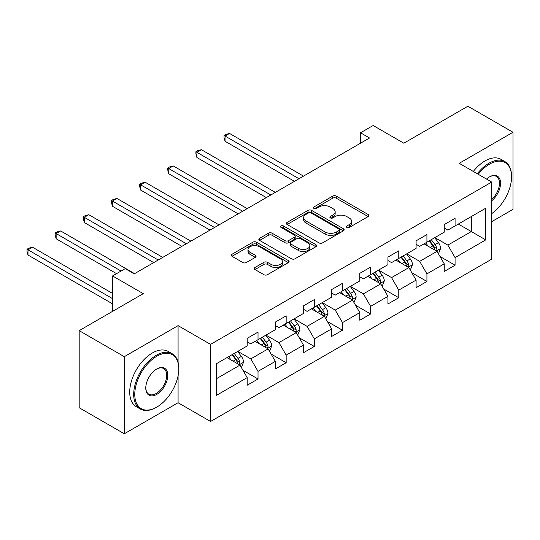 <?xml version="1.0" encoding="UTF-8"?>
<svg xmlns="http://www.w3.org/2000/svg" width="540" height="540" viewBox="0 0 540 540"><rect width="100%" height="100%" fill="white"/><g stroke="black" fill="none" stroke-linecap="round" stroke-linejoin="round"><path stroke-width="0.81" d="M346.856 227.421A1.755 1.013 0 0 0 349.333 227.421L368.152 216.554A2.504 1.445 0 0 0 368.888 215.528A2.504 1.445 0 0 0 368.152 214.508L336.272 196.101A2.504 1.445 0 0 0 332.728 196.101L313.909 206.969A1.755 1.013 0 0 0 313.396 207.684A1.755 1.013 0 0 0 313.909 208.4A1.755 1.013 0 0 0 316.386 208.4L318.823 206.989A8.019 4.631 0 0 1 330.156 206.989L332.816 208.528A8.019 4.631 0 0 1 335.165 211.795A8.019 4.631 0 0 1 332.816 215.069L330.379 216.479A1.755 1.013 0 0 0 329.866 217.195A1.755 1.013 0 0 0 330.379 217.91A1.755 1.013 0 0 0 332.856 217.91L335.293 216.5A8.019 4.631 0 0 1 346.633 216.5L349.286 218.038A8.019 4.631 0 0 1 351.635 221.306A8.019 4.631 0 0 1 349.286 224.579L346.856 225.983A1.755 1.013 0 0 0 346.336 226.706A1.755 1.013 0 0 0 346.856 227.421L346.856 225.983M254.968 267.482A2.504 1.445 0 0 0 254.232 268.502A2.504 1.445 0 0 0 254.968 269.528L263.912 274.691A2.504 1.445 0 0 0 267.455 274.691L288.353 262.622A2.504 1.445 0 0 0 289.089 261.603A2.504 1.445 0 0 0 288.353 260.577L256.473 242.17A2.504 1.445 0 0 0 252.929 242.17L232.031 254.239A2.504 1.445 0 0 0 231.296 255.258A2.504 1.445 0 0 0 232.031 256.284L242.831 262.521A2.504 1.445 0 0 0 246.375 262.521L255.319 257.357A2.504 1.445 0 0 0 256.055 256.331A2.504 1.445 0 0 0 255.319 255.312L249.966 252.221A6.703 3.868 0 0 1 248.002 249.48A6.703 3.868 0 0 1 252.14 245.909A6.703 3.868 0 0 1 259.436 246.746L280.429 258.863A6.703 3.868 0 0 1 282.393 261.603A6.703 3.868 0 0 1 278.255 265.174A6.703 3.868 0 0 1 270.952 264.337L267.455 262.319A2.504 1.445 0 0 0 263.912 262.319L254.968 267.482L254.968 269.528M491.704 221.657L513 209.365L513 132.266L467.89 106.225L403.826 143.208L373.147 125.496L360.518 132.786L369.536 137.997L134.224 273.854L125.206 268.643L112.57 275.94L112.57 311.364M178.079 362.232L178.079 325.634L124.301 356.683L79.184 330.635L143.249 293.652L112.57 275.94M178.079 325.634L210.56 344.385L491.704 182.068L491.704 259.166L210.56 421.483L210.56 344.385M513 132.266L459.223 163.316L491.704 182.068M318.998 242.885A2.504 1.445 0 0 0 322.542 242.885L343.44 230.816A2.504 1.445 0 0 0 344.176 229.797A2.504 1.445 0 0 0 343.44 228.771L311.56 210.364A2.504 1.445 0 0 0 308.016 210.364L287.118 222.433A2.504 1.445 0 0 0 286.382 223.459A2.504 1.445 0 0 0 287.118 224.478L318.998 242.885M281.704 227.799A1.755 1.013 0 0 1 283.487 228.042L283.487 225.963L315.9 244.674A2.504 1.445 0 0 1 316.636 245.7A2.504 1.445 0 0 1 315.9 246.719L294.995 258.788A2.504 1.445 0 0 1 291.458 258.788L259.571 240.381L259.571 238.336A2.504 1.445 0 0 0 258.836 239.355A2.504 1.445 0 0 0 259.571 240.381M259.571 238.336L268.515 233.172A2.504 1.445 0 0 1 272.059 233.172L284.992 240.638A2.504 1.445 0 0 0 288.536 240.638L294.469 237.209A2.504 1.445 0 0 0 295.198 236.189A2.504 1.445 0 0 0 294.469 235.163L281.003 227.394A1.755 1.013 0 0 1 280.49 226.679A1.755 1.013 0 0 1 281.576 225.74A1.755 1.013 0 0 1 283.487 225.963M124.301 356.683L124.301 433.775L79.184 407.734L79.184 330.635M242.953 370.278L258.019 378.979L258.019 371.371L275.339 361.368L275.339 368.975L286.166 362.725L286.166 355.118L303.494 345.114L303.494 352.721L314.321 346.471L314.321 338.863L331.641 328.867L331.641 336.467L342.468 330.217L342.468 322.616L359.795 312.613L359.795 320.22L370.622 313.97L370.622 306.362L387.943 296.359L387.943 303.966L398.77 297.716L398.77 290.108L416.097 280.105L416.097 287.712L426.924 281.462L426.924 273.854L444.245 263.851L444.245 271.458L455.072 265.207L455.072 257.6L485.75 239.888L485.75 208.217L471.312 216.554L471.312 231.559L485.75 239.888M258.019 378.979L247.192 385.229L247.192 377.622L216.513 395.334L216.513 363.663L247.192 345.951L247.192 338.344L258.019 332.093L258.019 339.701L275.339 329.697L275.339 322.09L286.166 315.839L286.166 323.447L303.494 313.443L303.494 305.836L314.321 299.585L314.321 307.193L331.641 297.189L331.641 289.589L342.468 283.338L342.468 290.939L359.795 280.942L359.795 273.334L370.622 267.084L370.622 274.691L387.943 264.688L387.943 257.081L398.77 250.83L398.77 258.437L416.097 248.434L416.097 240.827L426.924 234.576L426.924 242.183L444.245 232.18L444.245 224.573L455.072 218.322L455.072 225.929L485.75 208.217M255.13 341.368L268.124 348.867L250.803 358.87L237.809 351.371M247.192 341.786L250.803 343.865L258.019 339.701M250.803 358.87L258.019 371.371M268.124 348.867L275.339 361.368M283.284 325.114L296.271 332.613L278.951 342.617L265.957 335.117M275.339 325.532L278.951 327.611L286.166 323.447M278.951 342.617L286.166 355.118M296.271 332.613L303.494 345.114M311.432 308.86L324.425 316.359L307.105 326.363L294.111 318.863M303.494 309.278L307.105 311.364L314.321 307.193M307.105 326.363L314.321 338.863M324.425 316.359L331.641 328.867M339.586 292.606L352.573 300.112L335.252 310.109L322.259 302.609M331.641 293.024L335.252 295.11L342.468 290.939M335.252 310.109L342.468 322.616M352.573 300.112L359.795 312.613M367.733 276.359L380.727 283.858L363.406 293.861L350.413 286.355M359.795 276.77L363.406 278.856L370.622 274.691M363.406 293.861L370.622 306.362M380.727 283.858L387.943 296.359M395.888 260.104L408.875 267.604L391.554 277.607L378.56 270.101M387.943 260.516L391.554 262.602L398.77 258.437M391.554 277.607L398.77 290.108M408.875 267.604L416.097 280.105M424.035 243.851L437.029 251.35L419.708 261.353L406.714 253.854M416.097 244.269L419.708 246.348L426.924 242.183M419.708 261.353L426.924 273.854M437.029 251.35L444.245 263.851M458.325 224.053L471.312 231.559L447.856 245.099L434.862 237.6M444.245 228.015L447.856 230.094L455.072 225.929M447.856 245.099L455.072 257.6M124.301 433.775L178.079 402.732L210.56 421.483M360.518 132.786L360.518 143.208M216.513 378.662L239.969 365.121L226.982 357.622M239.969 365.121L247.192 377.622M440.006 256.507L455.072 265.207M411.858 272.761L426.924 281.462M383.704 289.015L398.77 297.716M355.556 305.269L370.622 313.97M327.402 321.523L342.468 330.217M299.255 337.77L314.321 346.471M271.1 354.024L286.166 362.725M178.079 402.732L178.079 375.847M347.551 227.664L349.286 226.665A8.019 4.631 0 0 0 351.635 223.391L351.635 221.306M335.165 211.795L335.165 213.881A8.019 4.631 0 0 1 332.816 217.154L331.081 218.153M368.118 216.574L336.272 198.187A2.504 1.445 0 0 0 332.728 198.187L314.604 208.643M343.406 230.837L311.56 212.45A2.504 1.445 0 0 0 308.016 212.45L287.152 224.498M339.012 230.513A1.755 1.013 0 0 0 339.525 229.797A1.755 1.013 0 0 0 339.012 229.082L311.026 212.922A1.755 1.013 0 0 0 308.549 212.922L305.978 214.407A8.019 4.631 0 0 0 303.635 217.681A8.019 4.631 0 0 0 305.978 220.948L325.107 231.998A8.019 4.631 0 0 0 336.447 231.998L339.012 230.513L339.012 232.598A1.755 1.013 0 0 0 339.525 231.883L339.525 229.797M303.635 217.681L303.635 219.76A8.019 4.631 0 0 0 305.978 223.034L305.978 220.948M339.012 232.598L336.447 234.077A8.019 4.631 0 0 1 325.107 234.077L305.978 223.034M259.605 240.401L268.515 235.251L268.515 233.172M295.198 236.189L295.198 238.268A2.504 1.445 0 0 1 294.469 239.294L288.536 242.716A2.504 1.445 0 0 1 284.992 242.716L272.059 235.251A2.504 1.445 0 0 0 268.515 235.251M283.487 228.042L315.866 246.74M298.411 248.38A6.703 3.868 0 0 0 305.707 249.224A6.703 3.868 0 0 0 309.845 245.646A6.703 3.868 0 0 0 307.881 242.912L300.49 238.64A2.504 1.445 0 0 0 296.946 238.64L291.013 242.069A2.504 1.445 0 0 0 290.277 243.088A2.504 1.445 0 0 0 291.013 244.114L298.411 248.38L298.411 250.466A6.703 3.868 0 0 0 305.707 251.303A6.703 3.868 0 0 0 309.845 247.732L309.845 245.646M290.277 243.088L290.277 245.174A2.504 1.445 0 0 0 291.013 246.2L291.013 244.114M298.411 250.466L291.013 246.2M282.393 261.603L282.393 263.682A6.703 3.868 0 0 1 278.255 267.26A6.703 3.868 0 0 1 270.952 266.423L267.455 264.398A2.504 1.445 0 0 0 263.912 264.398L255.001 269.548M248.002 249.48L248.002 251.566A6.703 3.868 0 0 0 249.966 254.3L249.966 252.221M255.285 257.377L249.966 254.3M288.32 262.643L256.473 244.256A2.504 1.445 0 0 0 252.929 244.256L232.065 256.304M438.453 253.82L440.6 248.413A6.764 3.902 -120 0 0 438.44 242.656L434.72 237.681M428.227 246.267L425.695 242.892M303.494 176.128L229.561 133.447L225.052 136.053L225.052 141.257L294.469 181.339M435.983 250.749L436.799 249.878L436.948 248.704A6.764 3.902 -120 0 0 435.017 244.634L431.291 239.659M429.597 240.638L433.728 246.152A3.442 1.991 60 0 1 434.356 247.205L436.948 248.704M429.125 240.914L432.851 245.882A6.764 3.902 60 0 1 434.788 249.953M225.052 141.257L224.06 137.558L224.06 135.479L298.978 178.733M224.06 135.479L225.862 134.433L229.561 133.447M491.704 213.617A31.138 17.975 120 0 0 511.556 176.857A31.138 17.975 120 0 0 489.544 164.147A31.138 17.975 120 0 0 478.231 174.285M477.293 173.745A31.901 18.421 -60 0 1 488.997 163.208A31.901 18.421 -60 0 1 504.947 161.629A31.901 18.421 -60 0 1 511.556 176.236L511.556 176.857M486.533 179.078A15.566 8.991 -60 0 1 489.544 176.857L489.544 176.857A15.566 8.991 -60 0 1 500.492 181.987A15.566 8.991 -60 0 1 491.704 200.779M473.324 171.457A31.901 18.421 -60 0 1 485.028 160.92A31.901 18.421 -60 0 1 500.978 159.341L504.947 161.629M491.704 199.368A14.803 8.546 120 0 0 499.108 186.55A14.803 8.546 120 0 0 496.402 176.438A14.803 8.546 120 0 0 489.267 177.019M156.242 407.417L156.782 407.106A31.138 17.975 120 0 0 178.801 368.975A31.138 17.975 120 0 0 156.782 356.265A31.138 17.975 120 0 0 134.77 394.396A31.138 17.975 120 0 0 156.782 407.106L156.242 407.417A31.901 18.421 -60 0 1 140.292 409.003A31.901 18.421 -60 0 1 135.405 383.44A31.901 18.421 -60 0 1 156.242 355.327A31.901 18.421 -60 0 1 172.192 353.747A31.901 18.421 -60 0 1 178.801 368.348L178.801 368.975M156.782 394.396A15.566 8.991 -60 0 1 145.773 388.044A15.566 8.991 -60 0 1 156.782 368.975L156.782 368.975A15.566 8.991 -60 0 1 167.792 375.334A15.566 8.991 -60 0 1 156.782 394.396M145.78 387.72A14.803 8.546 120 0 0 148.838 394.193A14.803 8.546 120 0 0 156.242 393.458A14.803 8.546 120 0 0 165.908 380.417A14.803 8.546 120 0 0 163.64 368.557A14.803 8.546 120 0 0 156.506 369.137M140.292 409.003L136.323 406.708A31.901 18.421 -60 0 1 131.429 381.146A31.901 18.421 -60 0 1 152.273 353.032A31.901 18.421 -60 0 1 168.224 351.452L172.192 353.747M410.306 270.074L412.452 264.668A6.764 3.902 -120 0 0 410.292 258.91L406.566 253.935M400.073 262.521L397.541 259.146M275.339 192.382L201.407 149.702L196.898 152.3L196.898 157.511L266.321 197.593M407.828 266.996L408.652 266.132L408.8 264.951A6.764 3.902 -120 0 0 406.863 260.888L403.137 255.913M401.443 256.892L405.574 262.406A3.442 1.991 60 0 1 406.202 263.453L408.8 264.951M400.97 257.162L404.696 262.136A6.764 3.902 60 0 1 406.634 266.207M196.898 157.511L195.905 153.812L195.905 151.733L270.83 194.987M195.905 151.733L197.708 150.687L201.407 149.702M382.151 286.328L384.298 280.922A6.764 3.902 -120 0 0 382.138 275.157L378.419 270.189M371.925 278.775L369.394 275.4M247.192 208.636L173.259 165.949L168.75 168.554L168.75 173.765L238.167 213.847M379.681 283.25L380.498 282.386L380.646 281.205A6.764 3.902 -120 0 0 378.715 277.142L374.99 272.167M373.295 273.146L377.426 278.66A3.442 1.991 60 0 1 378.054 279.707L380.646 281.205M372.823 273.416L376.549 278.39A6.764 3.902 60 0 1 378.486 282.454M168.75 173.765L167.758 170.066L167.758 167.981L242.676 211.241M167.758 167.981L169.56 166.941L173.259 165.949M354.004 302.576L356.15 297.169A6.764 3.902 -120 0 0 353.99 291.411L350.264 286.443M343.771 295.029L341.24 291.647M219.038 224.89L145.105 182.203L140.596 184.808L140.596 190.019L210.019 230.094M351.526 299.504L352.35 298.64L352.499 297.459A6.764 3.902 -120 0 0 350.561 293.389L346.835 288.421M345.141 289.4L349.272 294.914A3.442 1.991 60 0 1 349.9 295.961L352.499 297.459M344.669 289.67L348.394 294.644A6.764 3.902 60 0 1 350.332 298.708M140.596 190.019L139.603 186.32L139.603 184.234L214.529 227.495M139.603 184.234L141.406 183.195L145.105 182.203M325.85 318.829L327.996 313.423A6.764 3.902 -120 0 0 325.836 307.665L322.117 302.69M315.623 311.283L313.092 307.901M190.89 241.144L116.957 198.457L112.448 201.062L112.448 206.273L181.865 246.348M323.379 315.758L324.196 314.894L324.344 313.713A6.764 3.902 -120 0 0 322.414 309.643L318.688 304.675M316.994 305.654L321.125 311.168A3.442 1.991 60 0 1 321.752 312.215L324.344 313.713M316.521 305.924L320.247 310.892A6.764 3.902 60 0 1 322.178 314.962M112.448 206.273L111.456 202.574L111.456 200.488L186.374 243.743M111.456 200.488L113.258 199.449L116.957 198.457M297.702 335.084L299.849 329.677A6.764 3.902 -120 0 0 297.689 323.919L293.963 318.944M287.469 327.53L284.938 324.155M162.736 257.391L88.803 214.711L84.294 217.316L84.294 222.521L153.711 262.602M295.225 332.012L296.048 331.142L296.197 329.967A6.764 3.902 -120 0 0 294.26 325.897L290.534 320.929M288.839 321.901L292.97 327.422A3.442 1.991 60 0 1 293.598 328.469L296.197 329.967M288.367 322.178L292.093 327.146A6.764 3.902 60 0 1 294.03 331.216M84.294 222.521L83.302 218.828L83.302 216.743L158.227 259.997M83.302 216.743L85.104 215.696L88.803 214.711M269.548 351.338L271.694 345.931A6.764 3.902 -120 0 0 269.534 340.173L265.815 335.198M259.322 343.784L256.79 340.409M134.588 273.645L60.656 230.965L56.147 233.57L56.147 238.775L116.539 273.645M267.077 348.266L267.894 347.396L268.043 346.221A6.764 3.902 -120 0 0 266.112 342.151L262.386 337.176M260.692 338.155L264.823 343.67A3.442 1.991 60 0 1 265.451 344.716L268.043 346.221M260.219 338.432L263.945 343.4A6.764 3.902 60 0 1 265.876 347.47M56.147 238.775L55.154 235.076L55.154 232.997L121.055 271.04M55.154 232.997L56.956 231.95L60.656 230.965M241.4 367.592L243.547 362.185A6.764 3.902 -120 0 0 241.387 356.42L237.661 351.452M231.167 360.038L228.636 356.663M112.57 293.443L32.501 247.212L27.992 249.818L27.992 255.029L112.57 303.858M238.923 364.514L239.747 363.65L239.895 362.468A6.764 3.902 -120 0 0 237.958 358.405L234.232 353.43M232.538 354.409L236.669 359.924A3.442 1.991 60 0 1 237.296 360.97L239.895 362.468M232.065 354.679L235.791 359.654A6.764 3.902 60 0 1 237.728 363.724M27.992 255.029L27 251.329L27 249.244L112.57 298.654M27 249.244L28.802 248.204L32.501 247.212M349.286 226.665L349.286 224.579M330.379 217.91L330.379 216.479M332.816 217.154L332.816 215.069M313.909 208.4L313.909 206.969M332.728 198.187L332.728 196.101M336.272 198.187L336.272 196.101M368.152 216.554L368.152 214.508M287.118 224.478L287.118 222.433M308.016 212.45L308.016 210.364M311.56 212.45L311.56 210.364M343.44 230.816L343.44 228.771M325.107 234.077L325.107 231.998M336.447 234.077L336.447 231.998M272.059 235.251L272.059 233.172M284.992 242.716L284.992 240.638M288.536 242.716L288.536 240.638M294.469 239.294L294.469 237.209M315.9 246.719L315.9 244.674M263.912 264.398L263.912 262.319M267.455 264.398L267.455 262.319M270.952 266.423L270.952 264.337M255.319 257.357L255.319 255.312M232.031 256.284L232.031 254.239M252.929 244.256L252.929 242.17M256.473 244.256L256.473 242.17M288.353 262.622L288.353 260.577M436.361 250.965L440.559 248.542M435.017 244.634L438.44 242.656M430.205 247.408L432.851 245.882M408.213 267.219L412.405 264.796M406.863 260.888L410.292 258.91M402.05 263.662L404.696 262.136M380.059 283.473L384.257 281.05M378.715 277.142L382.138 275.157M373.903 279.916L376.549 278.39M351.911 299.727L356.103 297.304M350.561 293.389L353.99 291.411M345.749 296.17L348.394 294.644M323.757 315.974L327.956 313.558M322.414 309.643L325.836 307.665M317.601 312.424L320.247 310.892M295.61 332.228L299.801 329.805M294.26 325.897L297.689 323.919M289.447 328.678L292.093 327.146M267.455 348.482L271.654 346.059M266.112 342.151L269.534 340.173M261.299 344.925L263.945 343.4M239.308 364.736L243.5 362.313M237.958 358.405L241.387 356.42M233.145 361.179L235.791 359.654"/></g></svg>
